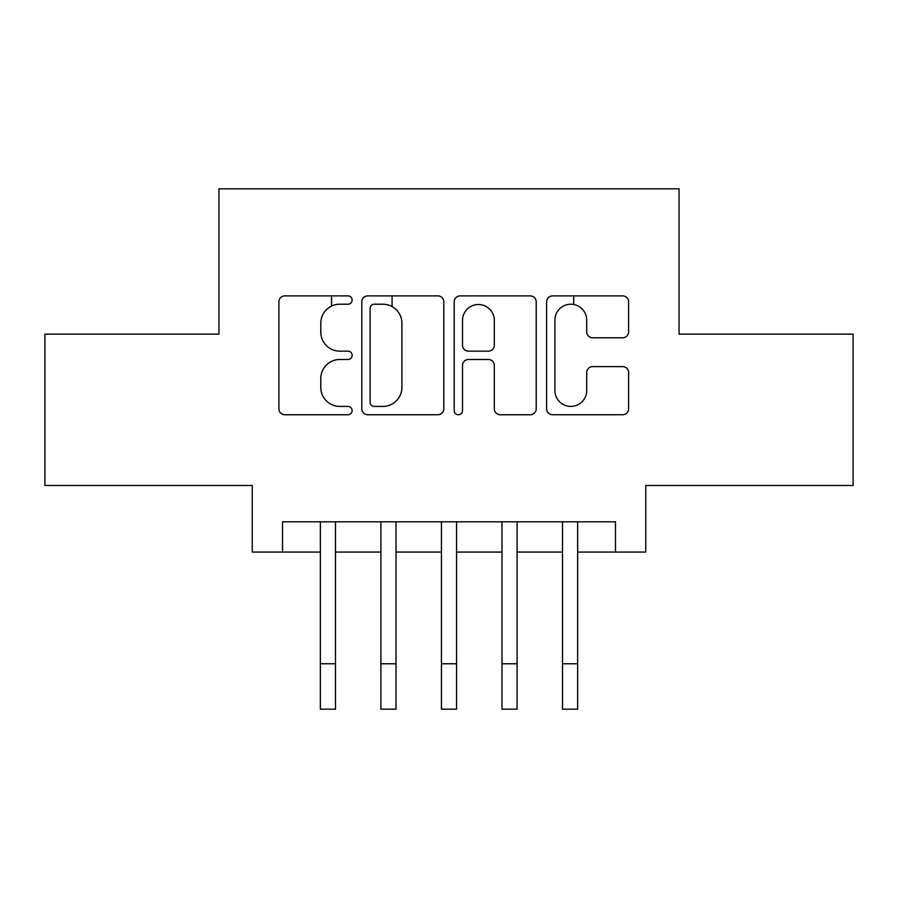 <?xml version="1.0" encoding="UTF-8"?>
<svg xmlns="http://www.w3.org/2000/svg" width="898" height="898" viewBox="0 0 898 898"><rect width="100%" height="100%" fill="white"/><g stroke="black" fill="none" stroke-linecap="round" stroke-linejoin="round"><path stroke-width="1.35" d="M352.139 300.055A4.164 4.164 0 0 0 347.975 295.891L284.846 295.891A5.938 5.938 0 0 0 278.896 301.829L278.896 408.792A5.938 5.938 0 0 0 284.846 414.741L347.975 414.741A4.164 4.164 0 0 0 352.139 410.577A4.164 4.164 0 0 0 347.975 406.424L339.814 406.424A19.015 19.015 0 0 1 320.799 387.408L320.799 378.496A19.015 19.015 0 0 1 339.814 359.481L347.975 359.481A4.164 4.164 0 0 0 352.139 355.316A4.164 4.164 0 0 0 347.975 351.152L339.814 351.152A19.015 19.015 0 0 1 320.799 332.137L320.799 323.224A19.015 19.015 0 0 1 339.814 304.209L347.975 304.209A4.164 4.164 0 0 0 352.139 300.055M622.662 337.783A5.938 5.938 0 0 0 628.611 331.845L628.611 301.829A5.938 5.938 0 0 0 622.662 295.891L552.551 295.891A5.938 5.938 0 0 0 546.601 301.829L546.601 408.792A5.938 5.938 0 0 0 552.551 414.741L622.662 414.741A5.938 5.938 0 0 0 628.611 408.792L628.611 372.547A5.938 5.938 0 0 0 622.662 366.609L592.658 366.609A5.938 5.938 0 0 0 586.708 372.547L586.708 390.529A15.895 15.895 0 0 1 570.814 406.424A15.895 15.895 0 0 1 554.919 390.529L554.919 320.103A15.895 15.895 0 0 1 570.814 304.209A15.895 15.895 0 0 1 586.708 320.103L586.708 331.845A5.938 5.938 0 0 0 592.658 337.783L622.662 337.783M282.522 552.068L282.522 521.794L615.478 521.794L615.478 552.068L645.752 552.068L645.752 485.47L853.1 485.47L853.1 334.123L679.045 334.123L679.045 188.827L218.955 188.827L218.955 334.123L44.9 334.123L44.9 485.47L252.248 485.47L252.248 552.068L320.35 552.068M443.803 301.829A5.938 5.938 0 0 0 437.854 295.891L367.742 295.891A5.938 5.938 0 0 0 361.793 301.829L361.793 408.792A5.938 5.938 0 0 0 367.742 414.741L437.854 414.741A5.938 5.938 0 0 0 443.803 408.792L443.803 301.829M460.146 295.891L530.258 295.891A5.938 5.938 0 0 1 536.207 301.829L536.207 408.792A5.938 5.938 0 0 1 530.258 414.741L500.253 414.741A5.938 5.938 0 0 1 494.315 408.792L494.315 365.419A5.938 5.938 0 0 0 488.366 359.481L468.464 359.481A5.938 5.938 0 0 0 462.515 365.419L462.515 410.577A4.164 4.164 0 0 1 458.362 414.741A4.164 4.164 0 0 1 454.197 410.577L454.197 301.829A5.938 5.938 0 0 1 460.146 295.891M335.493 552.068L380.898 552.068M396.029 552.068L441.434 552.068M456.566 552.068L501.971 552.068M517.102 552.068L562.507 552.068M577.65 552.068L615.478 552.068M374.275 304.209A4.164 4.164 0 0 0 370.111 308.373L370.111 402.259A4.164 4.164 0 0 0 374.275 406.424L382.896 406.424A19.015 19.015 0 0 0 401.911 387.408L401.911 323.224A19.015 19.015 0 0 0 382.896 304.209L374.275 304.209M494.315 320.406A15.895 15.895 0 0 0 478.41 304.512A15.895 15.895 0 0 0 462.515 320.406L462.515 345.214A5.938 5.938 0 0 0 468.464 351.152L488.366 351.152A5.938 5.938 0 0 0 494.315 345.214L494.315 320.406M320.35 663.768L335.493 663.768L335.493 709.173L320.35 709.173L320.35 521.794M335.493 663.768L335.493 521.794M331.553 306.095L331.553 295.891M380.898 663.768L396.029 663.768L396.029 709.173L380.898 709.173L380.898 521.794M396.029 663.768L396.029 521.794M392.089 306.588L392.089 295.891M441.434 663.768L456.566 663.768L456.566 709.173L441.434 709.173L441.434 521.794M456.566 663.768L456.566 521.794M501.971 663.768L517.102 663.768L517.102 709.173L501.971 709.173L501.971 521.794M517.102 663.768L517.102 521.794M562.507 663.768L577.65 663.768L577.65 709.173L562.507 709.173L562.507 521.794M577.65 663.768L577.65 521.794M573.71 304.478L573.71 295.891"/></g></svg>

